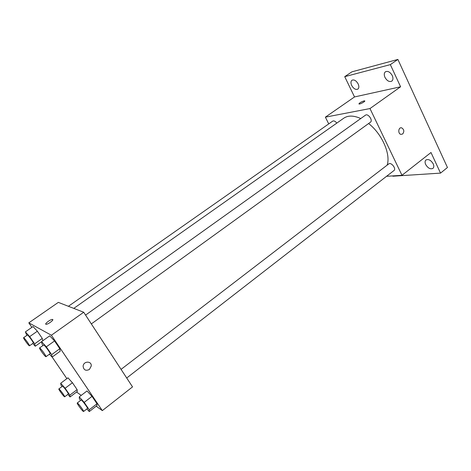 <?xml version="1.0" encoding="UTF-8"?>
<svg xmlns="http://www.w3.org/2000/svg" width="471" height="471" viewBox="0 0 471 471"><rect width="100%" height="100%" fill="white"/><g stroke="black" fill="none" stroke-linecap="round" stroke-linejoin="round"><path stroke-width="0.71" d="M328.74 123.897L325.373 117.161L354.528 96.938L344.725 76.667L351.925 71.828L397.889 59.434L447.45 167.511L440.526 173.11L392.867 176.213L392.72 175.907M344.725 76.667L390.341 64.621L397.889 59.434M390.341 64.621L400.591 86.782L369.982 108.56L401.981 175.294L431 152.51L440.526 173.11M402.652 134.005L400.921 134.37C397.671 133.735 398.372 126.946 401.598 127.835C404.112 129.407 404.465 131.462 402.652 134.005L400.921 134.37C397.665 133.735 398.372 126.946 401.598 127.835C404.112 129.407 404.459 131.462 402.646 134.005M433.226 163.884C434.085 165.91 433.985 167.411 432.926 168.394C430.341 169.483 427.927 168.182 425.672 164.497C424.801 162.471 424.901 160.958 425.972 159.963C428.545 158.88 430.965 160.187 433.226 163.884M358.137 83.903C359.173 86.323 359.073 88.059 357.842 89.125C355.67 89.973 353.615 88.76 351.684 85.475C350.636 83.055 350.73 81.306 351.978 80.235C354.145 79.387 356.2 80.612 358.137 83.903M392.266 75.59C393.309 78.127 393.144 79.982 391.778 81.159C389.299 82.178 387.027 80.912 384.96 77.368C383.9 74.824 384.065 72.958 385.455 71.769C387.921 70.762 390.194 72.034 392.266 75.59M354.528 96.938L400.591 86.782M387.121 165.162C390.954 154.353 382.069 133.958 368.599 123.532M360.751 118.545C353.756 115.401 348.098 115.283 343.759 118.203L73.782 308.387M325.373 117.161L369.982 108.56M401.981 175.294L386.532 176.313M336.8 123.102C335.299 121.206 333.933 120.547 332.697 121.124L68.407 306.297M126.711 378.001L393.974 170.537C396.588 168.777 391.113 161.824 388.758 163.908L121.065 369.37M91.339 323.918L370.447 122.195C373.226 120.458 368.004 113.099 365.461 115.183L85.569 315.093M364.006 100.906L364.583 100.859C366.091 100.994 360.339 104.297 359.096 104.009C359.09 103.114 360.727 102.077 364.006 100.906M358.908 103.908C359.55 102.825 361.251 101.824 364.012 100.912L364.772 100.965M31.881 327.357L28.808 322.853L58.333 302.376L83.708 312.249L132.528 386.897L102.325 410.618L96.184 406.185M28.808 322.853L51.392 335.24L83.708 312.249M51.392 335.24L102.325 410.618M89.402 369.47C85.822 371.136 83.726 370.088 83.12 366.308C83.279 361.004 91.692 360.674 91.274 365.949L89.402 369.47C85.816 371.136 83.726 370.082 83.12 366.308C83.279 361.004 91.692 360.674 91.274 365.949L89.402 369.464M33.029 326.55L37.356 331.207L42.272 338.431L42.773 340.786L42.272 338.431L37.356 331.207L33.029 326.55L25.399 331.878L29.685 336.6L34.654 343.836L35.254 346.232L32.776 343.489M87.029 390.948L92.01 396.358L97.002 403.747L96.944 405.59L97.002 403.747L92.01 396.358L87.029 390.948L79.258 396.888L84.203 402.375L89.249 409.782L89.272 411.566L86.894 408.91M66.87 378.643L52.151 357.065M81.224 395.387L76.561 392.019M49.738 335.829L54.548 340.945L59.805 348.723L60.164 351.248L59.805 348.723L54.548 340.945L49.738 335.829L41.566 341.64L46.335 346.833L51.651 354.628L52.11 357.095L49.455 354.192M67.971 377.819L72.44 382.74L77.126 389.623L77.273 391.478L77.126 389.623L72.44 382.74L67.971 377.819L60.682 383.264L65.122 388.239L69.855 395.14L70.079 396.947L67.824 394.41M52.664 319.473C54.047 319.903 48.054 324.384 46.187 324.301C43.779 324.46 50.273 319.344 52.358 319.42L52.664 319.473M61.966 386.597L61 385.184L60.682 383.264M64.662 396.806L68.307 394.05C68.972 393.856 62.861 385.614 62.49 386.202L58.84 388.94C58.28 389.058 63.061 395.746 64.368 396.676L64.662 396.806C65.304 396.635 59.181 388.369 58.84 388.94M65.122 388.239L72.44 382.74M69.855 395.14L77.126 389.623M70.079 396.947L77.273 391.478M26.818 335.434L25.399 331.878M29.479 345.82L33.294 343.123C34 342.935 27.807 334.434 27.4 335.028L23.574 337.713C22.961 337.837 28.107 345.096 29.273 345.755L29.479 345.82C30.162 345.655 23.95 337.136 23.574 337.713M29.685 336.6L37.356 331.207M34.654 343.836L42.272 338.431M35.254 346.232L41.583 341.728M80.529 400.48L79.393 398.813L79.258 396.888M83.561 411.495L87.441 408.481C88.201 408.233 81.565 399.343 81.13 400.02L77.232 403.011C76.602 403.17 81.671 410.247 83.184 411.336L83.561 411.495C84.291 411.271 77.638 402.358 77.232 403.011M84.203 402.375L92.01 396.358M89.249 409.782L97.002 403.747M89.272 411.566L96.944 405.59M42.991 345.502L42.131 344.248L41.566 341.64M45.97 356.706L50.05 353.756C50.862 353.515 44.15 344.336 43.662 345.025L39.564 347.951C38.875 348.122 44.345 355.846 45.711 356.629L45.97 356.706C46.753 356.488 40.017 347.292 39.564 347.951M46.335 346.833L54.548 340.945M51.651 354.628L59.805 348.723M52.11 357.095L60.164 351.248M52.746 320.003L52.358 319.42"/></g></svg>

